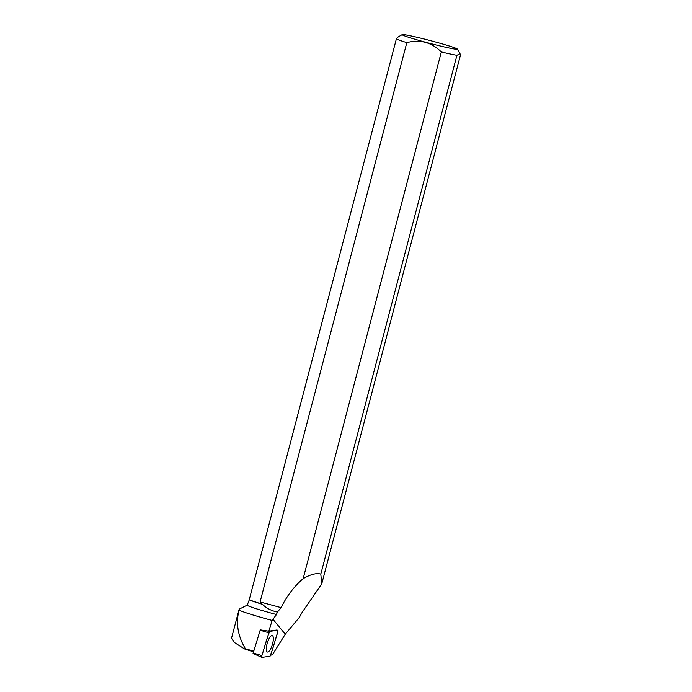 <?xml version="1.0" encoding="UTF-8"?>
<svg xmlns="http://www.w3.org/2000/svg" width="692" height="692" viewBox="0 0 692 692"><rect width="100%" height="100%" fill="white"/><g stroke="black" fill="none" stroke-linecap="round" stroke-linejoin="round"><path stroke-width="1.04" d="M261.784 657.322L253.047 653.49L260.287 629.858M277.708 630.222L269.759 631.389A1.678 0.519 106.5 0 0 268.877 632.808L261.879 655.592A1.678 0.519 106.5 0 0 261.861 657.391A1.678 0.519 106.5 0 0 261.957 657.4L269.906 656.232A1.678 0.519 106.5 0 0 270.788 654.814L277.786 632.038A1.678 0.519 106.5 0 0 277.76 630.222A1.678 0.519 106.5 0 0 277.708 630.222L276.592 630.04M266.316 649.442A8.589 2.647 106.5 0 0 267.337 652.02A8.589 2.647 106.5 0 0 271.299 647.539A8.589 2.647 106.5 0 0 273.34 638.18A8.589 2.647 106.5 0 0 272.207 635.567A8.589 2.647 106.5 0 0 268.288 640.256A8.589 2.647 106.5 0 0 266.316 649.442M239.025 609.669L231.526 638.24L234.553 642.608L244.501 648.94L253.41 651.855M249.284 599.8L247.217 605.171A33.631 1.643 14.7 0 0 276.463 614.531L277.388 612.065C271.523 610.863 266.541 608.285 262.45 604.324A33.631 1.643 14.7 0 1 249.284 599.8L249.258 599.653A33.787 1.652 14.7 0 0 261.879 603.995L260.08 601.953L406.818 42.619A33.787 1.652 -165.3 0 1 396.36 38.934L249.258 599.653M321.728 583.918L320.811 574.083L456.919 55.291L460.016 53.673L460.474 55.049L321.728 583.918L302.317 612.074L299.29 617.472L285.26 634.209L272.328 654.909L270.667 655.151M276.463 614.531L272.146 620.447A40.975 1.998 14.7 0 1 239.008 610.076L239.83 608.839L247.226 605.119M276.67 630.049A1.531 0.476 106.5 0 0 276.644 630.04L268.833 631.182L272.146 620.447M276.644 630.04A1.531 0.476 106.5 0 0 276.618 630.04L277.76 630.222M320.811 574.083C316.426 572.829 310.544 574.351 303.165 578.633C293.901 586.66 286.566 596.331 281.16 607.645L277.388 612.065M239.008 610.076C235.721 623.44 237.901 636.406 245.556 648.966L244.501 648.94M268.833 631.182L260.227 629.876M253.661 651.025L245.556 648.966M456.919 55.291A33.787 1.652 -165.3 0 1 441.34 51.943L303.165 578.633M261.879 603.995L262.45 604.324M434.083 41.598A28.502 1.393 -165.3 0 1 457.308 49.046A28.502 1.393 -165.3 0 1 440.657 46.07A28.502 1.393 -165.3 0 1 402.234 34.6A28.502 1.393 -165.3 0 1 434.083 41.598M402.234 34.6L398.159 36.97L396.36 38.934M406.818 42.619C420.053 39.167 431.557 42.273 441.34 51.943M260.08 601.953L281.16 607.645M269.906 656.232C272.907 649.779 275.105 639.849 277.777 632.047L277.7 630.222L269.759 631.389C266.749 637.842 264.56 647.781 261.879 655.583L261.957 657.4L269.906 656.232M264.95 630.62L269.759 631.389M253.056 653.014L261.879 655.592M268.877 632.808L260.054 630.23M272.951 619.262L285.26 634.209M253.047 653.49L261.861 657.391M457.308 49.046L460.016 53.673"/></g></svg>
